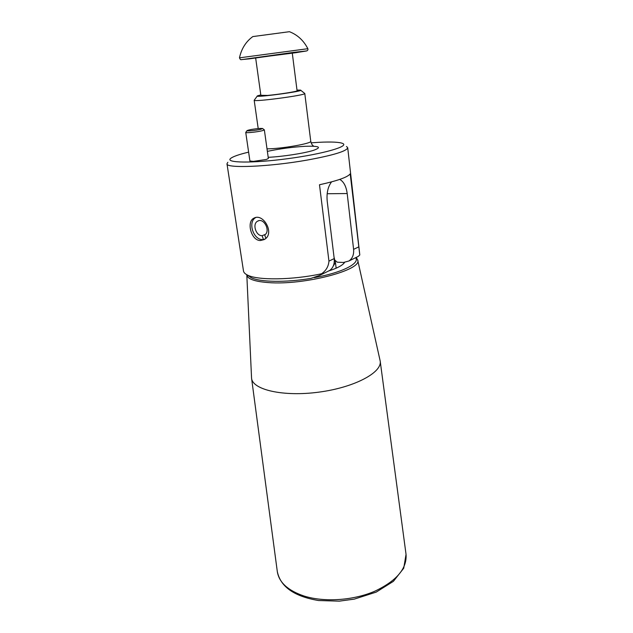 <?xml version="1.0" encoding="UTF-8"?>
<svg xmlns="http://www.w3.org/2000/svg" width="633" height="633" viewBox="0 0 633 633"><rect width="100%" height="100%" fill="white"/><g stroke="black" fill="none" stroke-linecap="round" stroke-linejoin="round"><path stroke-width="0.95" d="M248.603 275.901L250.992 277.563C259.293 282.136 285.641 282.682 310.922 278.401L319.554 275.442L321.604 273.741C326.09 270.623 328.543 266.414 328.946 261.113L319.491 184.757C337.484 180.801 347.723 177.169 350.207 173.853L359.781 255.004L358.183 256.444L348.981 260.97L343.458 262.466L337.239 262.189L334.77 260.1L334.018 257.022M300.691 90.258L304.782 93.494C306.546 95.132 252.915 102.285 254.181 100.243L258.201 128.546M296.996 90.084L300.517 90.115C305.494 91.112 252.876 98.131 257.417 95.868L260.804 94.91M265.836 238.269L264.705 234.93C270.924 231.211 263.874 217.317 257.686 221.131C252.076 223.734 255.835 235.99 262.125 235.698L265.33 234.424M262.125 235.698L263.455 239.598L265.061 238.958M358.476 247.028L353.594 249.355C354.021 254.569 352.486 258.438 348.981 260.97M353.594 249.355L347.193 193.54C346.204 186.316 343.711 181.6 339.723 179.408M327.57 271.502L329.627 270.489C333.164 267.917 334.691 263.953 334.208 258.596L328.946 261.113M346.48 146.476L347.707 147.695C346.955 151.121 333.441 155.251 307.171 160.078C269.128 166.859 225.799 168.56 226.978 163.805L227.833 162.309M226.978 163.805L243.491 270.987C243.721 272.459 244.963 273.78 247.21 274.936C256.958 280.49 292.383 280.15 321.604 273.741M260.369 240.54C251.19 240.675 246.292 221.779 253.801 218.227C263.281 212.427 275.497 234.06 264.072 239.614L260.369 240.54M262.655 128.562L264.357 129.892L268.36 158.464L266.43 159.437L253.382 161.391L249.916 160.996L245.739 132.432L247.005 130.699M311.127 142.813L319.008 142.306C331.352 141.705 339.217 142.069 342.619 143.422C349.827 146.231 323.313 153.961 287.73 158.677C252.156 163.456 224.541 162.95 230.76 158.345C233.173 156.486 239.132 154.412 248.619 152.142M263.455 239.598L262.648 239.622C253.247 239.923 247.527 221.819 255.74 217.562M264.357 129.892L262.386 130.691C257.496 131.981 245.406 133.239 245.739 132.432M331.557 181.877C327.918 186.703 326.47 193.144 327.214 201.215L334.208 258.596M297.043 90.487L297.431 90.78C296.481 91.643 278.322 94.483 267.624 95.425L260.859 95.314M356.909 257.069L358.183 256.444M344.558 262.45C342.675 265.322 337.342 268.17 328.574 271.003M336.083 267.672L336.859 267.886M334.873 260.195L335.458 262.56L333.282 265.971M357.677 260.028L380.188 361.032C382.379 372.441 354.504 387.459 318.882 392.144C283.267 396.962 252.44 389.778 251.562 378.194L246.807 274.825M252.796 36.587L289.431 31.697C297.463 34.807 303.611 40.472 307.86 48.701L239.472 57.832C241.418 48.773 245.857 41.691 252.796 36.587M259.672 128.436L262.545 128.475L260.986 129.235C256.507 130.406 245.557 131.466 247.092 130.58C249.41 129.694 253.604 128.974 259.672 128.436M327.166 193.738L347.193 193.54M267.363 151.374C279.849 148.731 292.493 147.038 305.288 146.294C319.523 145.851 322.205 147.228 313.335 150.409C303.864 153.368 282.278 156.675 268.194 157.316M314.34 277.65C342.002 272.72 360.201 263.399 355.627 257.702M246.799 274.722C247.234 278.908 254.419 281.527 268.352 282.587C304.046 285.499 363.279 269.793 357.629 259.839L356.221 257.409M277.301 571.528C278.947 582.352 287.873 590.518 304.085 596.041C324.112 602.355 352.755 600.551 374.253 591.459C396.527 581.023 407.122 568.648 406.038 554.35L403.727 568.22L393.402 581.331L376.216 592.108L354.282 599.127L339.241 601.152L318.589 600.535C294.21 596.452 280.451 586.783 277.301 571.528L251.562 378.194M293.269 52.42L241.141 59.692L295.524 52.745L306.689 50.933L293.269 52.42M304.782 93.494L310.748 141.23C312.338 143.43 280.878 148.945 267.007 148.826M257.283 96.05L254.355 100.038M258.802 220.711L257.686 221.131M329.627 270.489L319.554 275.442M347.707 147.695L359.742 254.387M253.801 218.227L255.439 217.617M250.992 277.563L247.21 274.936M336.147 268.202L335.458 262.56M380.188 361.032L406.038 554.35M307.867 48.717C308.152 49.738 307.773 50.458 306.728 50.893L249.228 58.877L241.054 59.644L240.382 59.518L239.464 57.848M255.669 58.086L260.923 95.757M292.296 53.204L297.099 90.93M310.748 141.23C312.093 146.025 312.765 144.886 313.517 146.152"/></g></svg>

